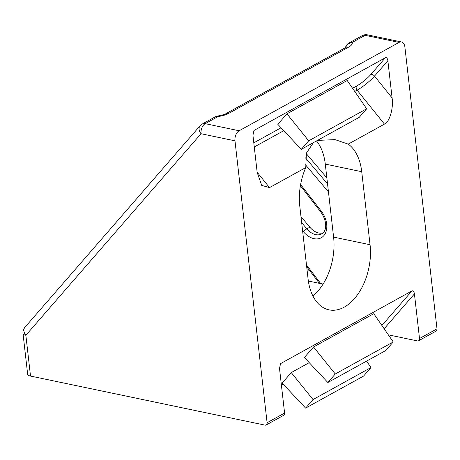 <?xml version="1.0" encoding="UTF-8"?>
<svg xmlns="http://www.w3.org/2000/svg" width="460" height="460" viewBox="0 0 460 460"><rect width="100%" height="100%" fill="white"/><g stroke="black" fill="none" stroke-linecap="round" stroke-linejoin="round"><path stroke-width="0.69" d="M300.978 216.602L309.844 227.188A15.904 11.011 -118.9 0 0 318.711 232.978A15.904 11.011 -118.9 0 0 323.035 232.904M309.235 362.652L291.266 372.583L313.024 399.567L305.612 408.1L282.147 383.077L291.266 372.583M304.388 357.489L313.513 346.99L335.271 373.98L327.853 382.507L304.388 357.489M335.271 373.98L393.237 341.952L373.779 313.691L313.513 346.99M281.416 385.187L283.199 384.203M437 328.842L404.88 46.954A7.912 4.905 101.8 0 0 401.505 41.975A7.912 4.905 101.8 0 0 399.056 42.412L239.148 130.761A7.912 4.905 101.8 0 0 234.98 140.829L267.099 422.711L284.59 413.051L279.507 368.466L280.554 363.63L411.959 290.892C413.195 290.49 414.017 291.496 414.431 293.917L419.508 338.502L437 328.842A3.162 2.191 61.1 0 1 436.103 331.102L418.611 340.762A3.162 2.191 -118.9 0 0 419.508 338.502M418.611 340.762A3.162 2.191 -118.9 0 1 417.416 340.917L388.332 334.834M284.59 413.051A3.162 2.191 61.1 0 1 283.688 415.311L266.196 424.971A3.162 2.191 -118.9 0 1 265 425.126L30.509 376.067A7.912 2.921 173.5 0 1 27.646 374.204L23 333.414A7.912 2.921 173.5 0 0 25.863 335.277A7.912 5.537 -139 0 1 24.892 327.324L200.077 125.775A7.912 5.537 -139 0 0 201.049 133.728L25.863 335.277L30.509 376.067M384.456 124.108L348.226 144.124A49.042 30.406 -78.2 0 1 361.732 171.706L370.053 244.737A49.042 30.406 -78.2 0 1 329.026 309.856A49.042 30.406 -78.2 0 1 308.085 278.973L299.765 205.942A49.042 30.406 -78.2 0 1 305.756 167.589L269.525 187.605L261.723 185.403L257.18 172.477L252.942 135.297L253.989 130.462L385.394 57.724C386.63 57.322 387.452 58.328 387.866 60.749L392.098 97.928C393.714 107.899 389.511 122.297 384.456 124.108L357.109 90.154L354.746 91.465M306.274 153.611L326.853 177.882M316.497 140.938A49.042 30.406 -78.2 0 1 325.283 164.082L333.603 237.113A49.042 30.406 -78.2 0 1 312.903 295.993M323.064 284.113L318.975 282.779L306.693 266.731M266.196 424.971A3.162 2.191 -118.9 0 0 267.099 422.711M348.226 144.124L334.995 139.61L317.446 140.415M313.438 142.623L306.412 153.105L305.756 167.589M346.161 47.265L225.768 113.746C226.044 114.057 223.428 114.804 217.913 115.989A7.912 0.402 82.3 0 1 218.132 116.524L205.212 123.665L239.148 130.761M399.056 42.412L365.119 35.316L352.199 42.452A7.912 7.337 165 0 0 345.621 47.524M348.145 43.694A7.912 7.682 4.3 0 0 345.42 47.633M308.7 140.812L366.672 108.784L347.214 80.523L286.942 113.821L308.7 140.812L301.288 149.339L277.823 124.321L286.942 113.821M366.672 108.784L359.254 117.311L301.288 149.339M393.237 341.952L385.819 350.48L327.853 382.507M366.568 361.117L370.99 367.54L313.024 399.567M370.99 367.54L363.578 376.073L305.612 408.1M301.674 222.663L306.843 228.844L309.844 227.188M300.616 184.5L321.287 211.157A19.073 13.196 61.1 0 1 323.817 235.669A19.073 13.196 61.1 0 1 303.416 231.719A3.162 0.615 -39.9 0 1 306.843 228.844A15.904 11.011 -118.9 0 0 315.715 234.634A15.904 11.011 -118.9 0 0 321.735 233.875C327.497 230.54 326.801 220.3 320.781 211.997L300.403 185.708M381.898 325.479L411.959 290.892M281.037 363.228L280.134 364.268M306.492 264.983L320.769 283.636L308.355 281.037M401.505 41.975L367.574 34.874A7.912 4.905 -78.2 0 0 365.119 35.316A7.912 5.474 -118.9 0 0 362.129 35.696L349.209 42.832A7.912 5.474 61.1 0 1 352.199 42.452A15.818 5.848 173.5 0 1 348.691 47.104L228.758 113.367A15.818 5.848 173.5 0 1 218.132 116.524A7.912 5.474 -118.9 0 0 215.142 116.903L202.222 124.045A7.912 5.474 61.1 0 1 205.212 123.665A7.912 4.905 -78.2 0 0 201.049 133.728L234.98 140.829M307.044 269.83L309.448 270.33M370.053 244.737L333.603 237.113M361.732 171.706L325.283 164.082M305.503 157.895L327.537 183.885M328.446 191.877L305.446 164.749M303.416 231.719L302.594 230.736M225.768 113.746A7.912 5.474 61.1 0 1 228.758 113.367M345.696 47.483A7.912 5.474 61.1 0 1 348.691 47.104M283.78 130.669L254.271 146.976M257.151 172.247L269.525 187.605M352.555 88.28L356.638 86.026A12.656 2.242 141.1 0 0 370.565 74.784L385.394 57.724M254.472 130.059L253.569 131.1M253.799 142.841L281.066 127.776M387.866 60.749L374.52 76.101L392.098 97.928M414.431 293.917L384.152 328.756M370.565 74.784A3.162 2.214 -139 0 1 374.52 76.101A15.818 2.8 -38.9 0 1 357.109 90.154A3.162 2.191 -118.9 0 1 356.638 86.026M321.287 211.157A3.162 0.5 142.2 0 0 320.781 211.997M349.209 42.832A7.912 7.912 0 0 0 345.408 47.639M217.913 115.989A7.912 7.912 0 0 0 215.142 116.903M367.574 34.874A7.912 7.912 0 0 0 362.129 35.696M202.222 124.045A7.912 7.912 0 0 0 200.077 125.775M24.892 327.324A7.912 7.912 0 0 0 23 333.414"/></g></svg>
